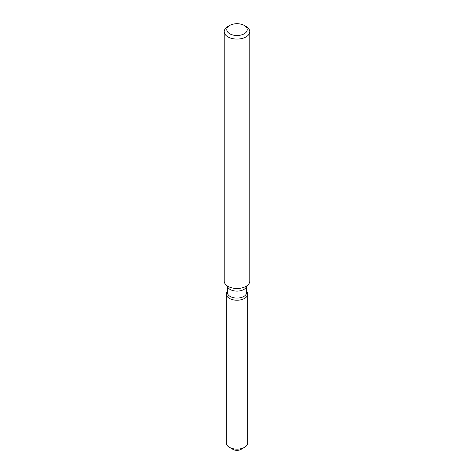 <?xml version="1.0" encoding="UTF-8"?>
<svg xmlns="http://www.w3.org/2000/svg" width="474" height="474" viewBox="0 0 474 474"><rect width="100%" height="100%" fill="white"/><g stroke="black" fill="none" stroke-linecap="round" stroke-linejoin="round"><path stroke-width="0.71" d="M247.695 294.046A10.695 6.174 180 0 1 244.566 298.407A10.695 6.174 180 0 0 246.764 291.522L246.764 291.522A10.695 6.174 180 0 1 247.695 294.046L247.695 442.965A10.695 6.174 180 0 1 244.566 447.332L240.946 449.417A5.581 3.223 180 0 1 231.845 448.374M246.628 286.752L246.628 292.529A9.628 5.558 180 0 1 243.808 296.457A9.628 5.558 180 0 1 233.315 297.666A9.628 5.558 180 0 1 227.372 292.529L227.372 286.752M244.566 298.407A10.695 6.174 180 0 1 230.933 299.13A10.695 6.174 180 0 1 227.236 291.522A10.695 6.174 180 0 0 226.305 294.046A10.695 6.174 180 0 0 232.906 299.746A10.695 6.174 180 0 0 244.566 298.407M244.234 25.43L246.042 26.473A12.786 7.383 180 0 1 249.786 31.693L249.786 281.1A12.786 7.383 180 0 1 248.672 284.11L245.787 287.837A9.628 5.558 180 0 1 243.808 289.496A9.628 5.558 180 0 1 228.213 287.837L225.328 284.11A12.786 7.383 180 0 1 224.214 281.1L224.214 31.693A12.786 7.383 180 0 1 227.958 26.473L229.766 25.43A10.227 5.907 180 0 1 244.234 25.43A10.227 5.907 180 0 1 244.234 33.778A10.227 5.907 180 0 1 229.766 33.778A10.227 5.907 180 0 1 229.766 25.43L227.958 26.473M248.672 284.11A12.786 7.383 180 0 1 246.042 286.32A12.786 7.383 180 0 1 225.328 284.11M249.786 31.693A12.786 7.383 180 0 1 246.042 36.913A12.786 7.383 180 0 1 232.106 38.513A12.786 7.383 180 0 1 224.214 31.693M229.434 447.332L233.054 449.417A5.581 3.223 180 0 0 240.946 449.417L244.566 447.332A10.695 6.174 180 0 1 229.434 447.332A10.695 6.174 180 0 1 226.305 442.965L226.305 294.046"/></g></svg>
